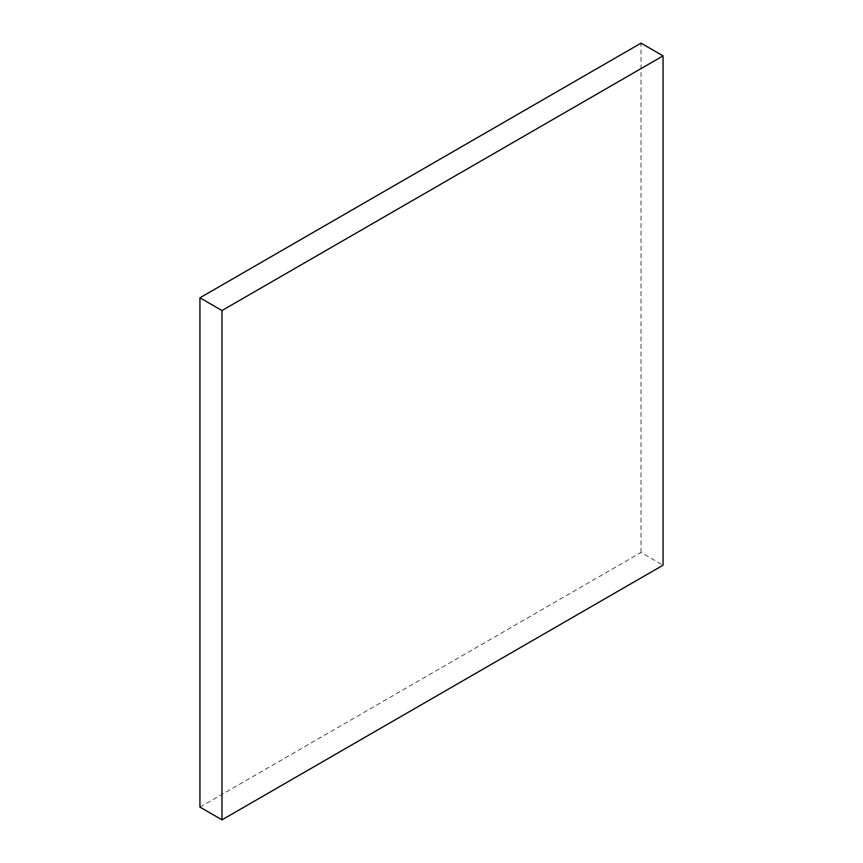 <?xml version="1.0" encoding="UTF-8"?>
<svg xmlns="http://www.w3.org/2000/svg" width="863" height="863" viewBox="0 0 863 863"><rect width="100%" height="100%" fill="white"/><g stroke="black" fill="none" stroke-linecap="round" stroke-linejoin="round"><path stroke-width="0.65" stroke-dasharray="4.32 3.24" d="M199.936 807.121L641.015 552.46L663.064 565.2M641.015 552.46L641.015 43.15"/><path stroke-width="1.29" d="M663.064 565.2L221.985 819.85L221.985 310.54L663.064 55.879L663.064 565.2M663.064 55.879L641.015 43.15L199.936 297.8L199.936 807.121L221.985 819.85M199.936 297.8L221.985 310.54"/></g></svg>
